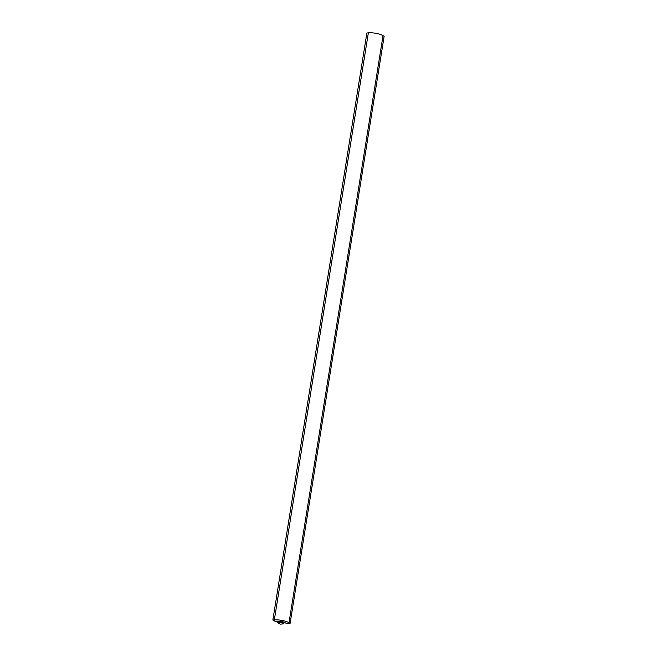 <?xml version="1.0" encoding="UTF-8"?>
<svg xmlns="http://www.w3.org/2000/svg" width="657" height="657" viewBox="0 0 657 657"><rect width="100%" height="100%" fill="white"/><g stroke="black" fill="none" stroke-linecap="round" stroke-linejoin="round"><path stroke-width="0.99" d="M280.128 621.785A1.716 0.517 9.1 0 1 279.792 621.399A1.716 0.517 9.1 0 1 280.982 621.103A1.716 0.517 9.1 0 1 282.839 621.555A1.716 0.517 9.1 0 1 283.175 621.941A1.716 0.517 9.1 0 1 281.984 622.245A1.716 0.517 9.1 0 1 280.128 621.785M277.681 622.713L280.383 622.475L278.157 621.251L275.455 621.481L272.852 620.044L274.33 619.921A10.594 3.186 9.1 0 1 288.998 622.68L290.115 623.296L286.674 623.592L284.629 622.466L281.681 622.721L283.725 623.854L280.284 624.15L277.681 622.713L277.911 621.267M290.115 623.296L384.148 36.225L383.031 35.609A10.594 3.186 -170.9 0 0 368.363 32.85L366.885 32.981L272.852 620.044M283.931 622.524L283.725 623.854M368.363 32.85L274.33 619.921M383.031 35.609L288.998 622.68"/></g></svg>

